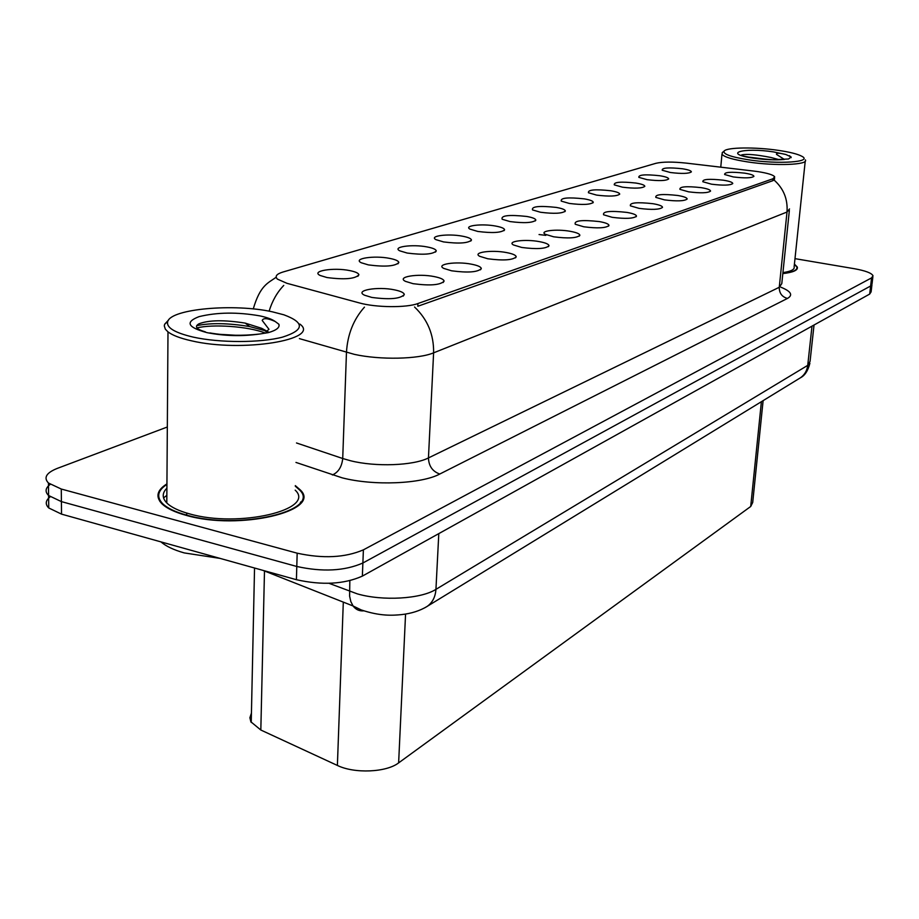 <?xml version="1.0" encoding="UTF-8"?>
<svg xmlns="http://www.w3.org/2000/svg" width="919" height="919" viewBox="0 0 919 919"><rect width="100%" height="100%" fill="white"/><g stroke="black" fill="none" stroke-linecap="round" stroke-linejoin="round"><path stroke-width="1.38" d="M647.022 179.653L638.831 177.356C638.372 174.713 645.368 174.185 659.819 175.747C665.655 176.701 668.607 177.769 668.664 178.941C666.091 180.859 658.889 181.1 647.022 179.653M622.45 187.177L614.283 184.857C613.685 182.031 620.899 181.434 635.914 183.053C641.772 184.041 644.747 185.133 644.816 186.35C642.151 188.395 634.707 188.671 622.45 187.177M596.58 195.092L588.459 192.76C587.701 189.739 595.133 189.061 610.756 190.75C616.649 191.761 619.624 192.887 619.705 194.139C616.959 196.333 609.251 196.655 596.58 195.092M569.298 203.432L561.233 201.1C560.303 197.849 567.976 197.103 584.254 198.86C590.159 199.882 593.157 201.054 593.249 202.352C590.4 204.707 582.416 205.063 569.298 203.432M540.498 212.255L532.515 209.911C531.377 206.419 539.304 205.592 556.294 207.418C562.198 208.464 565.219 209.658 565.334 211.014C562.382 213.541 554.1 213.955 540.498 212.255M510.034 221.571L502.153 219.25C500.786 215.483 508.977 214.552 526.748 216.459C532.652 217.516 535.685 218.756 535.823 220.158C532.756 222.88 524.163 223.351 510.034 221.571M477.765 231.439L470.034 229.141C463.394 225.672 481.855 223.466 495.479 226.028C501.372 227.108 504.416 228.371 504.588 229.819C501.406 232.76 492.469 233.3 477.765 231.439M443.532 241.915L435.974 239.652C428.645 235.953 448.162 233.426 462.326 236.16C468.208 237.263 471.252 238.572 471.458 240.066C468.162 243.248 458.857 243.868 443.532 241.915M407.151 253.047L399.811 250.841C391.689 246.889 412.367 244.006 427.128 246.935C432.975 248.05 436.031 249.394 436.272 250.933C432.86 254.402 423.154 255.103 407.151 253.047M368.393 264.902L361.328 262.777C352.31 258.549 374.274 255.241 389.69 258.388C395.492 259.526 398.536 260.893 398.823 262.489C395.285 266.257 385.141 267.061 368.393 264.902M327.038 277.549L320.306 275.528C310.254 271.013 333.666 267.211 349.771 270.6C355.504 271.76 358.548 273.15 358.892 274.792C355.228 278.905 344.614 279.824 327.038 277.549M670.388 172.508L662.197 170.233C661.841 167.763 668.63 167.281 682.576 168.786C688.377 169.728 691.306 170.762 691.352 171.887C688.871 173.68 681.887 173.898 670.388 172.508M711.524 184.191L702.84 181.744C702.392 179.171 709.261 178.665 723.46 180.216C729.652 181.238 732.742 182.353 732.753 183.559C730.226 185.408 723.15 185.615 711.524 184.191M688.607 191.83L679.922 189.36C679.348 186.603 686.424 186.029 701.163 187.648C707.389 188.694 710.513 189.842 710.536 191.106C707.906 193.07 700.6 193.312 688.607 191.83M664.483 199.871L655.81 197.378C655.075 194.426 662.381 193.783 677.705 195.471C683.966 196.528 687.113 197.723 687.148 199.032C684.425 201.135 676.866 201.422 664.483 199.871M639.038 208.36L630.4 205.833C629.492 202.662 637.016 201.95 652.984 203.708C659.279 204.799 662.45 206.017 662.496 207.384C659.67 209.647 651.858 209.969 639.038 208.36M612.169 217.309L603.588 214.782C602.473 211.37 610.25 210.577 626.907 212.404C633.225 213.507 636.419 214.782 636.476 216.195C633.547 218.619 625.448 218.998 612.169 217.309M583.76 226.775L575.248 224.247C573.915 220.571 581.945 219.687 599.337 221.582C605.69 222.72 608.895 224.029 608.975 225.5C605.943 228.119 597.534 228.544 583.76 226.775M553.663 236.803L545.266 234.288C538.993 230.853 556.615 228.797 570.171 231.301C576.535 232.473 579.763 233.817 579.855 235.344C576.707 238.17 567.976 238.653 553.663 236.803M521.728 247.452L513.468 244.959C506.541 241.283 525.14 238.929 539.258 241.605C545.622 242.8 548.861 244.19 548.988 245.775C545.725 248.831 536.639 249.382 521.728 247.452M487.782 258.767L479.718 256.321C472.033 252.38 491.699 249.681 506.426 252.553C512.779 253.759 516.03 255.195 516.191 256.849C512.802 260.157 503.336 260.801 487.782 258.767M451.631 270.806L443.808 268.428C435.261 264.212 456.123 261.099 471.493 264.19C477.823 265.43 481.085 266.901 481.292 268.612C477.777 272.219 467.886 272.954 451.631 270.806M413.056 283.672L405.52 281.375C395.974 276.86 418.179 273.276 434.262 276.596C440.546 277.86 443.82 279.376 444.072 281.145C440.431 285.085 430.081 285.924 413.056 283.672M371.781 297.423L364.625 295.24C353.93 290.404 377.617 286.257 394.481 289.853C400.707 291.139 403.981 292.69 404.291 294.517C400.523 298.836 389.679 299.801 371.781 297.423M733.316 176.93L724.643 174.518C724.31 172.106 730.984 171.646 744.677 173.151C750.823 174.139 753.89 175.219 753.902 176.391C751.455 178.125 744.585 178.297 733.316 176.93M753.614 171.049L758.014 171.635C767.698 173.163 773.258 174.886 774.683 176.816L772.936 178.768L417.915 303.534C406.428 307.911 375.791 307.612 359.237 302.891L286.958 283.316L277.412 279.112C274.655 276.355 276.527 273.988 283.041 272.001L655.971 163.295C662.668 161.744 672.777 161.687 686.309 163.123L753.614 171.049M763.115 400.65L752.707 502.463L750.708 506.484L398.628 762.885C386.462 772.408 354.458 773.821 337.388 765.447L260.824 730.019L250.864 721.794L249.899 717.762L251.427 713.11M539.051 234.54L545.817 235.367M166.936 483.876C157.046 490.068 155.334 496.662 161.813 503.658C166.546 508.276 174.621 512.159 186.04 515.306C239.25 530.895 322.937 510.757 300.191 489.838L295.321 485.634M160.159 500.602L159.745 501.177M774.602 178.022L773.982 179.975L772.776 180.71L417.869 306.245M50.189 496.8C45.502 500.499 45.02 504.221 48.753 507.966L61.539 514.135L296.412 579.705L296.791 566.472C322.546 572.146 344.568 570.998 362.879 563.002L870.626 285.993L872.051 283.81L870.626 285.993L362.879 563.002C344.568 570.998 322.546 572.146 296.791 566.472L61.412 501.613L296.791 566.472L297.17 553.181C322.983 558.798 345.05 557.695 363.396 549.849L871.58 277.883L873.004 275.746C871.66 273.058 865.445 270.714 854.371 268.716L794.992 258.653M50.2 484.393C45.353 488.069 44.813 491.768 48.592 495.513L61.412 501.613L48.592 495.513L48.443 483.015L61.274 489.034L297.17 553.181M782.827 273.609C793.258 272.369 798.094 270.197 797.336 267.096L794.418 264.086M167.327 427.002L57.357 468.368C46.352 472.768 43.377 477.662 48.443 483.015M301.145 502.486L300.766 501.912M296.412 579.705C322.109 585.437 344.097 584.243 362.362 576.11L869.673 294.08L871.109 291.863L871.936 284.844M782.839 273.471C792.948 272.231 797.623 270.094 796.876 267.05L794.395 264.339M782.931 272.61C791.087 271.381 794.832 269.451 794.131 266.832L805.228 161.17M722.725 152.221L721.966 154.197C724.046 156.988 732.65 159.573 747.756 161.928C775.326 166.213 809.007 164.915 805.354 159.883M748.652 159.826C778.692 164.501 813.315 162.054 801.908 156.31C797.738 154.059 789.88 152.072 778.313 150.36C755.498 146.948 727.021 147.235 724.183 151.015C722.633 154.013 730.789 156.954 748.652 159.826M779.335 159.711L770.984 157.494C756.417 154.622 746.665 153.76 741.736 154.909L741.599 154.978M754.281 158.206L772.913 159.745L788.571 158.987L791.11 156.954L785.837 154.495C784.114 154.139 775.969 151.934 776.509 154.392L783.539 158.895M776.394 158.998L778.427 159.734M746.665 156.85L769.479 159.63M789.524 155.679L791.121 157.654M160.94 541.888C165.971 546.254 173.737 549.93 184.237 552.916L220.123 558.407M300.731 503.038L300.387 502.452M166.936 484.393C157.723 490.424 156.264 496.811 162.525 503.555C167.201 508.138 175.207 511.986 186.523 515.088C239.17 530.516 321.995 510.596 299.479 489.884L295.298 486.174M166.902 488.173C162.043 493.009 162.008 497.937 166.798 502.957C171.198 507.277 178.723 510.895 189.383 513.824C238.699 528.241 316.354 509.608 295.194 490.149M168.591 319.973L164.639 324.258L164.283 325.877L165.328 329.163L167.993 331.885C172.508 335.332 180.25 338.284 191.221 340.754C241.984 352.85 321.696 339.57 299.801 324.039M193.208 337.112C219.652 342.994 260.559 342.936 282.581 337.112C304.488 330.082 304.936 322.649 283.914 314.815L272.392 311.828C234.471 303.35 171.405 308.704 167.752 321.443C165.994 327.474 174.484 332.701 193.208 337.112M268.13 332.667L266.866 331.116L261.628 328.301L245.212 323.109C224.247 319.801 208.831 320.03 198.975 323.798C194.208 326.532 196.344 329.232 205.362 331.874M209.934 332.942C225.511 335.642 242.065 336.009 259.595 334.034L268.555 332.575C276.504 330.231 279.95 327.463 278.894 324.258L275.263 321.547C273.391 320.639 263.627 316.285 262.225 320.478L268.968 329.289L266.866 331.116L267.36 332.827M218.573 334.263L236.103 335.286M261.628 328.301L266.843 332.161M166.856 495.398L163.548 497.868M160.526 501.165L160.147 501.751M196.666 325.671C210.681 322.741 228.36 323.04 249.715 326.59L265.43 330.783M266.866 331.334L268.693 332.115M278.894 324.258L279.1 325.613M196.976 327.899C212.381 324.028 247.682 326.119 265.625 333.149M186.798 515.502L186.637 513.043M417.915 303.534L417.789 306.268M772.936 178.768L772.741 180.721M761.403 401.695L750.708 506.484M264.488 570.998L260.824 730.019M343.304 602.117L337.388 765.447M405.566 614.053L398.628 762.885M780.851 287.199C791.075 291.334 793.269 295.079 787.445 298.445L439.776 474.032C432.55 471.481 428.771 466.105 428.449 457.926L779.266 287.279L781.793 283.603L789.352 210.497M439.776 474.032C421.35 484.003 373.562 486.002 342.086 477.811L295.964 462.429M364.452 307.153C353.528 319.398 347.531 334.47 346.463 352.379L342.718 458.512L350.461 460.729C375.584 467.128 413.527 465.657 428.449 457.926L433.607 352.839C418.513 359.26 379.938 360.087 354.355 354.355L299.399 338.617M414.526 306.992C427.576 319.41 433.929 334.7 433.607 352.839L787.009 212.025C787.905 199.124 783.562 188.441 773.982 179.975M283.753 285.43C277.124 292.334 272.242 300.915 269.118 311.185M789.513 208.946L787.009 212.025L779.266 287.279C779.22 293.15 781.943 296.871 787.445 298.445M363.396 549.849L362.362 576.11M871.58 277.883L869.673 294.08M61.274 489.034L61.539 514.135M296.504 442.969L342.718 458.512C341.845 466.783 338.399 472.274 332.379 474.974M329.002 583.312L357.273 593.858C382.695 601.267 420.982 598.958 435.939 589.355L807.732 365.36L810.064 361.374L814.027 325.016M811.994 326.142L807.732 365.36C807.043 370.713 804.607 374.849 800.426 377.789L799.254 378.513M349.829 580.716L349.611 596.155L350.828 601.589L353.08 605.977C355.814 609.607 359.375 611.238 363.752 610.848M262.754 570.308L353.08 605.977L361.201 609.917C380.374 616.362 392.666 615.443 401.258 614.639C411.298 613.547 419.926 610.802 427.151 606.425C432.481 602.611 435.411 596.925 435.939 589.355L438.8 533.617M809.892 363.246C807.996 370.736 804.849 375.584 800.426 377.789L425.256 607.551M785.837 154.495L773.488 151.899C742.885 147.201 721.438 153.599 753.764 158.194C765.653 159.814 775.843 160.239 784.332 159.458M275.263 321.547C272.162 319.295 267.004 317.4 259.767 315.86C237.378 311.966 217.137 312.23 199.044 316.641C184.88 322.075 187.568 327.417 207.108 332.667C224.512 336.055 242.007 336.503 259.595 334.034M608.964 225.523L608.493 226.166M774.591 177.804L774.43 179.423M254.54 568.011L251.232 722.449M403.188 296.136L404.291 294.517M443.119 282.535L444.072 281.145M480.465 269.807L481.292 268.612M515.479 257.871L516.191 256.849M548.356 246.66L548.988 245.775M579.315 236.114L579.855 235.344M636.051 216.781L636.476 216.195M357.859 276.332L358.892 274.792M397.927 263.822L398.823 262.489M435.48 252.093L436.272 250.933M470.769 241.065L471.458 240.066M503.98 230.692L504.588 229.819M535.295 220.916L535.823 220.158M564.863 211.669L565.334 211.014M592.835 202.938L593.249 202.352M276.182 277.251C267.934 283.144 260.169 285.235 253.265 308.945M872.878 276.757L872.051 283.81M797.152 268.899L797.336 267.096M48.753 507.966L48.592 495.513M796.612 269.577L796.693 268.842M753.948 158.16L742.426 155.862M724.183 151.015L722.185 152.669M720.772 167.178L721.966 154.197M167.752 321.443L164.639 324.258M166.798 502.957L167.993 331.885M162.525 504.324L162.525 503.555M245.212 323.109L249.715 326.59"/></g></svg>
